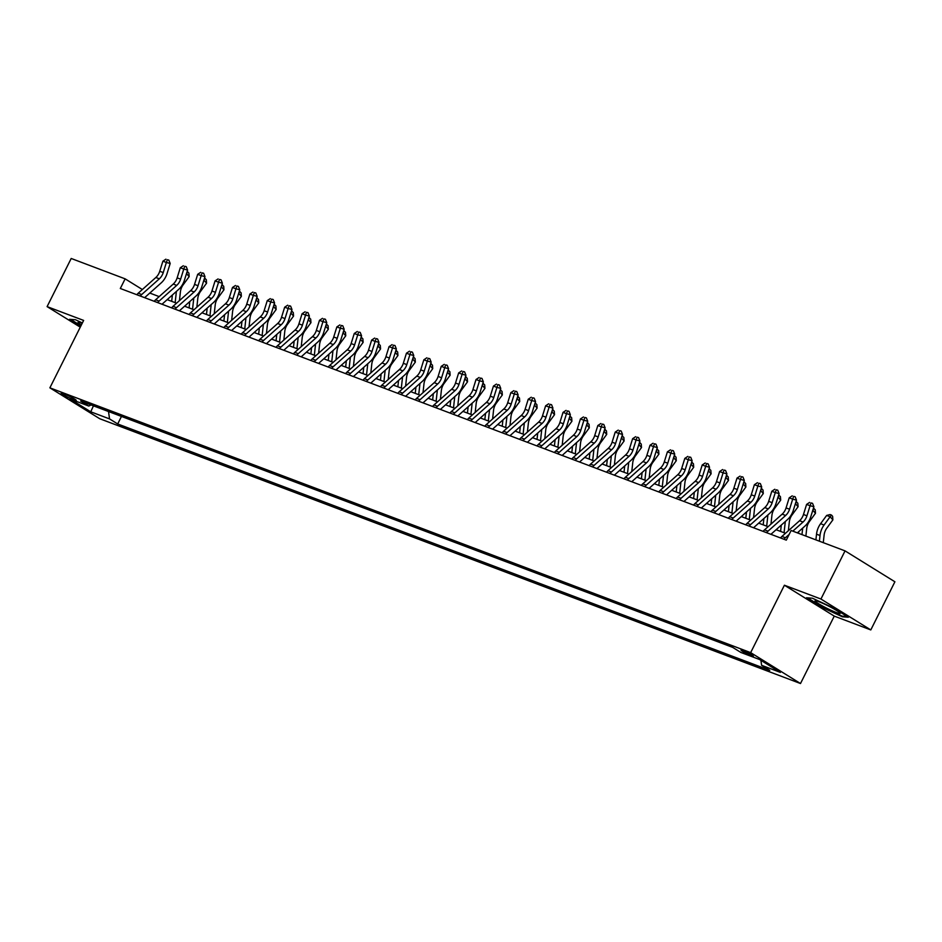 <?xml version="1.0" encoding="UTF-8"?>
<svg xmlns="http://www.w3.org/2000/svg" width="942" height="942" viewBox="0 0 942 942"><rect width="100%" height="100%" fill="white"/><g stroke="black" fill="none" stroke-linecap="round" stroke-linejoin="round"><path stroke-width="1.41" d="M742.885 650.51A6.924 0.671 -153.4 0 0 741.013 650.074A6.924 0.671 -153.4 0 0 744.639 652.594A6.924 0.671 -153.4 0 0 751.516 655.844A6.924 0.671 -153.4 0 0 753.388 656.28A6.924 0.671 -153.4 0 0 749.75 653.76A6.924 0.671 -153.4 0 0 742.885 650.51M870.797 629.927L820.941 599.03L784.403 585.229L834.259 616.115L870.797 629.927L894.9 581.779L845.045 550.882L791.115 530.511L786.299 540.131L120.317 288.488L125.145 278.856L71.203 258.473L47.1 306.621L80.258 327.168M834.259 616.115L800.5 683.527L99.734 418.731L49.879 387.833L750.656 652.629L800.5 683.527M71.345 398.807L74.406 399.961A6.712 0.648 -153.4 0 0 76.231 400.374A6.712 0.648 -153.4 0 0 72.699 397.936A6.712 0.648 -153.4 0 0 66.046 394.78L62.984 393.626A6.712 0.648 -153.4 0 0 61.171 393.214A6.712 0.648 -153.4 0 0 64.692 395.652A6.712 0.648 -153.4 0 0 71.345 398.807L71.969 397.548M108.518 411.536L109.543 418.907L117.691 423.959L769.744 670.351L761.595 665.299L760.912 660.33M109.543 418.907L90.75 411.807L70.002 398.949L88.795 406.049L91.115 404.954M761.595 665.299L780.388 672.4L759.641 659.541L740.848 652.441L732.699 647.389L80.635 400.998L88.795 406.049M820.941 599.03L845.045 550.882M784.403 585.229L750.656 652.629M49.879 387.833L83.638 320.421L47.1 306.621M142.348 289.524L125.145 278.856M785.487 533.266L776.102 529.722M768.095 526.696L758.699 523.151M750.692 520.125L741.307 516.569M733.3 513.543L723.903 509.999M715.896 506.973L706.512 503.428M698.505 500.402L689.108 496.846M681.101 493.82L671.717 490.276M663.71 487.25L654.313 483.705M646.306 480.679L636.922 477.123M628.915 474.109L619.518 470.553M611.511 467.526L602.126 463.982M594.119 460.956L584.723 457.412M576.716 454.385L567.331 450.829M559.324 447.803L549.928 444.259M541.921 441.233L532.536 437.689M524.529 434.662L515.133 431.106M507.126 428.08L497.741 424.536M489.734 421.51L480.338 417.965M472.331 414.939L462.946 411.395M454.939 408.369L445.542 404.813M437.535 401.787L428.151 398.242M420.144 395.216L410.747 391.672M402.74 388.646L393.356 385.09M385.349 382.063L375.952 378.519M367.945 375.493L358.561 371.949M350.554 368.923L341.157 365.378M333.15 362.352L323.765 358.796M315.758 355.77L306.362 352.226M298.355 349.199L288.97 345.655M280.963 342.629L271.567 339.073M263.56 336.047L254.175 332.502M246.168 329.476L236.772 325.932M228.765 322.906L219.38 319.35M211.373 316.335L201.977 312.779M193.97 309.753L184.585 306.209M176.578 303.183L167.181 299.638M159.174 296.612L149.79 293.056M117.691 423.959L121.471 416.423M93.446 405.837L90.75 411.807M82.378 322.953L75.454 319.738L69.531 319.314L80.718 326.25M833.352 607.931L812.416 598.205L806.482 597.781L821.495 607.084L842.442 616.81L848.365 617.234L833.352 607.931M842.749 616.186L842.442 616.81M136.861 294.74A7.571 5.499 -69.3 0 1 138.215 293.209L155.842 277.501A10.821 7.854 110.7 0 0 159.751 271.261L162.895 261.181L166.369 262.488L167.299 259.709L168.83 260.098L167.299 259.709M140.346 296.059A7.571 5.499 -69.3 0 1 141.7 294.528L159.328 278.808A10.821 7.854 110.7 0 0 163.237 272.579L166.369 262.488L170.184 263.454L167.052 273.545A16.226 11.787 -69.3 0 1 161.188 282.894L144.621 297.672M170.184 263.454L168.83 260.098M165.91 259.18L162.895 261.181M179.439 300.628L180.405 291.879A10.821 7.854 -69.3 0 1 183.113 284.896L189.165 276.618L186.481 273.592M187.105 271.59L188.918 273.098L189.165 276.618M176.413 291.408A16.226 11.787 110.7 0 0 176.295 292.255L175.165 302.653M172.374 295.011L171.68 301.334M187.811 271.861L186.551 273.357M154.264 301.31A7.571 5.499 -69.3 0 1 155.618 299.78L173.246 284.072A10.821 7.854 110.7 0 0 177.155 277.843L180.287 267.752L183.772 269.071L184.703 266.28L186.233 266.668L184.703 266.28M157.738 302.629A7.571 5.499 -69.3 0 1 159.092 301.099L176.719 285.391A10.821 7.854 110.7 0 0 180.629 279.15L183.772 269.071L187.588 270.036L184.455 280.115A16.226 11.787 -69.3 0 1 178.591 289.465L162.012 304.242M187.588 270.036L186.233 266.668M183.313 265.75L180.287 267.752M171.656 307.881A7.571 5.499 -69.3 0 1 173.01 306.362L190.637 290.642A10.821 7.854 110.7 0 0 194.547 284.413L197.69 274.322L201.164 275.641L202.094 272.85L203.625 273.239L202.094 272.85M175.141 309.2A7.571 5.499 -69.3 0 1 176.495 307.669L194.123 291.961A10.821 7.854 110.7 0 0 198.032 285.72L201.164 275.641L204.979 276.607L201.847 286.686A16.226 11.787 -69.3 0 1 195.983 296.047L179.416 310.813M204.979 276.607L203.625 273.239M200.705 272.332L197.69 274.322M189.059 314.463A7.571 5.499 -69.3 0 1 190.414 312.932L208.041 297.225A10.821 7.854 110.7 0 0 211.95 290.984L215.082 280.904L218.568 282.211L219.498 279.433L221.029 279.809L219.498 279.433M192.533 315.77A7.571 5.499 -69.3 0 1 193.887 314.239L211.514 298.532A10.821 7.854 110.7 0 0 215.424 292.303L218.568 282.211L222.383 283.177L219.25 293.268A16.226 11.787 -69.3 0 1 213.387 302.618L196.807 317.383M222.383 283.177L221.029 279.809M218.108 278.903L215.082 280.904M196.843 307.198L197.796 298.449A10.821 7.854 -69.3 0 1 200.505 291.467L206.569 283.201L203.884 280.163M204.496 278.161L206.31 279.668L206.569 283.201M193.805 297.99A16.226 11.787 110.7 0 0 193.699 298.838L192.557 309.223M189.778 301.581L189.083 307.904M205.215 278.432L203.955 279.939M214.234 313.768L215.2 305.02A10.821 7.854 -69.3 0 1 217.908 298.037L223.96 289.771L221.276 286.733M221.9 284.731L223.713 286.25L223.96 289.771M211.208 304.56A16.226 11.787 110.7 0 0 211.09 305.408L209.96 315.794M207.169 308.152L206.475 314.487M222.606 285.002L221.346 286.509M231.638 320.351L232.592 311.602A10.821 7.854 -69.3 0 1 235.3 304.619L241.364 296.341L238.679 293.315M239.292 291.313L241.105 292.821L241.364 296.341M228.6 311.131A16.226 11.787 110.7 0 0 228.494 311.979L227.352 322.364M224.573 314.734L223.878 321.057M240.01 291.573L238.75 293.08M206.451 321.034A7.571 5.499 -69.3 0 1 207.805 319.503L225.432 303.795A10.821 7.854 110.7 0 0 229.342 297.554L232.486 287.475L235.959 288.794L236.889 286.003L238.42 286.392L236.889 286.003M209.936 322.352A7.571 5.499 -69.3 0 1 211.291 320.822L228.918 305.114A10.821 7.854 110.7 0 0 232.827 298.873L235.959 288.794L239.774 289.759L236.642 299.839A16.226 11.787 -69.3 0 1 230.778 309.188L214.211 323.966M239.774 289.759L238.42 286.392M235.5 285.473L232.486 287.475M249.029 326.921L249.995 318.172A10.821 7.854 -69.3 0 1 252.703 311.19L258.756 302.924L256.071 299.886M256.695 297.884L258.508 299.391L258.756 302.924M246.003 317.713A16.226 11.787 110.7 0 0 245.886 318.561L244.755 328.946M241.964 321.304L241.27 327.628M257.401 298.155L256.142 299.662M82.178 323.33A14.071 1.366 -153.4 0 0 78.363 322.235A14.071 1.366 -153.4 0 0 81.318 325.049M80.953 325.779L70.638 319.385M836.378 612.547A14.071 1.366 -153.4 0 0 840.111 613.124A14.071 1.366 -153.4 0 0 831.821 607.767A14.071 1.366 -153.4 0 0 818.857 601.691A14.071 1.366 -153.4 0 0 815.325 600.713A14.071 1.366 -153.4 0 0 821.471 605.412A14.071 1.366 -153.4 0 0 836.378 612.547M847.164 616.492L842.16 616.139L821.871 606.719L807.588 597.864M223.855 327.604A7.571 5.499 -69.3 0 1 225.209 326.073L242.836 310.365A10.821 7.854 110.7 0 0 246.745 304.136L249.877 294.045L253.351 295.364L254.293 292.573L255.824 292.962L254.293 292.573M227.328 328.923A7.571 5.499 -69.3 0 1 228.682 327.392L246.309 311.684A10.821 7.854 110.7 0 0 250.219 305.443L253.351 295.364L257.178 296.33L254.046 306.409A16.226 11.787 -69.3 0 1 248.182 315.77L231.602 330.536M257.178 296.33L255.824 292.962M252.903 292.055L249.877 294.045M241.246 334.186A7.571 5.499 -69.3 0 1 242.6 332.656L260.228 316.936A10.821 7.854 110.7 0 0 264.137 310.707L267.269 300.616L270.754 301.935L271.685 299.144L273.215 299.532L271.685 299.144M244.732 335.493A7.571 5.499 -69.3 0 1 246.086 333.963L263.713 318.255A10.821 7.854 110.7 0 0 267.622 312.026L270.754 301.935L274.569 302.9L271.437 312.991A16.226 11.787 -69.3 0 1 265.573 322.341L249.006 337.106M274.569 302.9L273.215 299.532M270.295 298.626L267.269 300.616M258.65 340.757A7.571 5.499 -69.3 0 1 260.004 339.226L277.631 323.518A10.821 7.854 110.7 0 0 281.54 317.277L284.672 307.198L288.146 308.505L289.088 305.726L290.619 306.115L289.088 305.726M262.123 342.076A7.571 5.499 -69.3 0 1 263.477 340.545L281.105 324.825A10.821 7.854 110.7 0 0 285.014 318.596L288.146 308.505L291.973 309.471L288.841 319.562A16.226 11.787 -69.3 0 1 282.977 328.911L266.398 343.689M291.973 309.471L290.619 306.115M287.699 305.196L284.672 307.198M276.041 347.327A7.571 5.499 -69.3 0 1 277.395 345.796L295.023 330.089A10.821 7.854 110.7 0 0 298.932 323.86L302.064 313.768L305.549 315.087L306.48 312.297L308.01 312.685L306.48 312.297M279.527 348.646A7.571 5.499 -69.3 0 1 280.881 347.115L298.508 331.407A10.821 7.854 110.7 0 0 302.417 325.167L305.549 315.087L309.365 316.053L306.232 326.132A16.226 11.787 -69.3 0 1 300.368 335.493L283.801 350.259M309.365 316.053L308.01 312.685M305.09 311.767L302.064 313.768M293.445 353.909A7.571 5.499 -69.3 0 1 294.799 352.379L312.426 336.659A10.821 7.854 110.7 0 0 316.335 330.43L319.468 320.339L322.941 321.658L323.883 318.867L325.414 319.256L323.883 318.867M296.918 355.216A7.571 5.499 -69.3 0 1 298.273 353.686L315.9 337.978A10.821 7.854 110.7 0 0 319.809 331.749L322.941 321.658L326.768 322.623L323.636 332.714A16.226 11.787 -69.3 0 1 317.772 342.064L301.193 356.83M326.768 322.623L325.414 319.256M322.494 318.349L319.468 320.339M266.433 333.492L267.387 324.743A10.821 7.854 -69.3 0 1 270.095 317.76L276.159 309.494L273.474 306.456M274.087 304.454L275.9 305.973L276.159 309.494M263.395 324.283A16.226 11.787 110.7 0 0 263.289 325.131L262.147 335.517M259.368 327.875L258.673 334.198M274.805 304.725L273.545 306.232M283.825 340.074L284.79 331.313A10.821 7.854 -69.3 0 1 287.498 324.342L293.551 316.065L290.866 313.027M291.49 311.037L293.292 312.544L293.551 316.065M280.798 330.854A16.226 11.787 110.7 0 0 280.681 331.702L279.55 342.087M276.76 334.457L276.065 340.78M292.197 311.296L290.937 312.803M301.228 346.644L302.182 337.895A10.821 7.854 -69.3 0 1 304.89 330.913L310.954 322.647L308.269 319.609M308.882 317.607L310.695 319.114L310.954 322.647M298.19 337.424A16.226 11.787 110.7 0 0 298.084 338.272L296.942 348.67M294.163 341.028L293.468 347.351M309.6 317.878L308.34 319.373M318.62 353.215L319.585 344.466A10.821 7.854 -69.3 0 1 322.294 337.483L328.346 329.217L325.661 326.179M326.285 324.178L328.087 325.685L328.346 329.217M315.594 344.007A16.226 11.787 110.7 0 0 315.476 344.854L314.345 355.24M311.555 347.598L310.86 353.921M326.992 324.448L325.732 325.956M336.023 359.785L336.977 351.036A10.821 7.854 -69.3 0 1 339.685 344.065L345.749 335.788L343.065 332.75M343.677 330.748L345.49 332.267L345.749 335.788M332.985 350.577A16.226 11.787 110.7 0 0 332.879 351.425L331.737 361.81M328.958 354.168L328.263 360.503M344.395 331.019L343.135 332.526M310.836 360.48A7.571 5.499 -69.3 0 1 312.191 358.949L329.818 343.241A10.821 7.854 110.7 0 0 333.727 337L336.859 326.921L340.345 328.228L341.275 325.449L342.806 325.826L341.275 325.449M314.322 361.787A7.571 5.499 -69.3 0 1 315.676 360.268L333.303 344.548A10.821 7.854 110.7 0 0 337.212 338.319L340.345 328.228L344.16 329.194L341.028 339.285A16.226 11.787 -69.3 0 1 335.164 348.634L318.596 363.412M344.16 329.194L342.806 325.826M339.885 324.919L336.859 326.921M353.415 366.367L354.38 357.619A10.821 7.854 -69.3 0 1 357.089 350.636L363.141 342.358L360.456 339.332M361.08 337.33L362.882 338.837L363.141 342.358M350.389 357.148A16.226 11.787 110.7 0 0 350.271 357.995L349.141 368.393M346.35 360.751L345.655 367.074M361.787 337.601L360.527 339.096M328.24 367.05A7.571 5.499 -69.3 0 1 329.594 365.52L347.221 349.812A10.821 7.854 110.7 0 0 351.13 343.571L354.263 333.492L357.736 334.81L358.678 332.02L360.209 332.408L358.678 332.02M331.714 368.369A7.571 5.499 -69.3 0 1 333.068 366.838L350.695 351.13A10.821 7.854 110.7 0 0 354.604 344.89L357.736 334.81L361.563 335.776L358.431 345.855A16.226 11.787 -69.3 0 1 352.567 355.205L335.988 369.982M361.563 335.776L360.209 332.408M357.289 331.49L354.263 333.492M370.818 372.938L371.772 364.189A10.821 7.854 -69.3 0 1 374.48 357.206L380.544 348.94L377.86 345.902M378.472 343.901L380.285 345.408L380.544 348.94M367.78 363.73A16.226 11.787 110.7 0 0 367.674 364.578L366.532 374.963M363.753 367.321L363.059 373.644M379.19 344.171L377.93 345.679M345.632 373.621A7.571 5.499 -69.3 0 1 346.986 372.09L364.613 356.382A10.821 7.854 110.7 0 0 368.522 350.153L371.654 340.062L375.14 341.381L376.07 338.59L377.601 338.979L376.07 338.59M349.117 374.94A7.571 5.499 -69.3 0 1 350.471 373.409L368.098 357.701A10.821 7.854 110.7 0 0 372.008 351.46L375.14 341.381L378.955 342.346L375.823 352.426A16.226 11.787 -69.3 0 1 369.959 361.787L353.391 376.553M378.955 342.346L377.601 338.979M374.68 338.072L371.654 340.062M388.21 379.508L389.176 370.759A10.821 7.854 -69.3 0 1 391.884 363.777L397.936 355.511L395.251 352.473M395.875 350.471L397.677 351.99L397.936 355.511M385.184 370.3A16.226 11.787 110.7 0 0 385.066 371.148L383.936 381.534M381.145 373.892L380.45 380.215M396.582 350.742L395.322 352.249M363.035 380.203A7.571 5.499 -69.3 0 1 364.389 378.672L382.016 362.964A10.821 7.854 110.7 0 0 385.926 356.724L389.058 346.644L392.531 347.951L393.473 345.172L395.004 345.549L393.473 345.172M366.509 381.51A7.571 5.499 -69.3 0 1 367.863 379.979L385.49 364.271A10.821 7.854 110.7 0 0 389.399 358.042L392.531 347.951L396.358 348.917L393.226 359.008A16.226 11.787 -69.3 0 1 387.362 368.357L370.783 383.123M396.358 348.917L395.004 345.549M392.084 344.642L389.058 346.644M405.613 386.09L406.567 377.33A10.821 7.854 -69.3 0 1 409.275 370.359L415.34 362.081L412.655 359.043M413.267 357.053L415.081 358.561L415.34 362.081M402.575 376.871A16.226 11.787 110.7 0 0 402.469 377.718L401.327 388.104M398.548 380.474L397.854 386.797M413.985 357.312L412.726 358.82M380.427 386.773A7.571 5.499 -69.3 0 1 381.781 385.243L399.408 369.535A10.821 7.854 110.7 0 0 403.317 363.294L406.449 353.215L409.935 354.522L410.865 351.743L412.396 352.131L410.865 351.743M383.912 388.092A7.571 5.499 -69.3 0 1 385.266 386.561L402.893 370.842A10.821 7.854 110.7 0 0 406.803 364.613L409.935 354.522L413.75 355.487L410.618 365.578A16.226 11.787 -69.3 0 1 404.754 374.928L388.186 389.705M413.75 355.487L412.396 352.131M409.476 351.213L406.449 353.215M423.005 392.661L423.971 383.912A10.821 7.854 -69.3 0 1 426.679 376.93L432.731 368.663L430.047 365.626M430.671 363.624L432.472 365.131L432.731 368.663M419.979 383.453A16.226 11.787 110.7 0 0 419.861 384.289L418.731 394.686M415.94 387.044L415.245 393.367M431.377 363.895L430.117 365.402M397.83 393.344A7.571 5.499 -69.3 0 1 399.184 391.813L416.811 376.105A10.821 7.854 110.7 0 0 420.721 369.876L423.853 359.785L427.327 361.104L428.269 358.313L429.799 358.702L428.269 358.313M401.304 394.663A7.571 5.499 -69.3 0 1 402.658 393.132L420.285 377.424A10.821 7.854 110.7 0 0 424.194 371.183L427.327 361.104L431.153 362.069L428.021 372.149A16.226 11.787 -69.3 0 1 422.157 381.51L405.578 396.276M431.153 362.069L429.799 358.702M426.879 357.783L423.853 359.785M440.409 399.231L441.362 390.483A10.821 7.854 -69.3 0 1 444.071 383.5L450.135 375.234L447.45 372.196M448.062 370.194L449.876 371.701L450.135 375.234M437.371 390.023A16.226 11.787 110.7 0 0 437.265 390.871L436.122 401.257M433.332 393.615L432.649 399.938M448.781 370.465L447.509 371.972M415.222 399.926A7.571 5.499 -69.3 0 1 416.576 398.395L434.203 382.676A10.821 7.854 110.7 0 0 438.112 376.447L441.245 366.356L444.73 367.674L445.66 364.884L447.191 365.272L445.66 364.884M418.707 401.233A7.571 5.499 -69.3 0 1 420.061 399.702L437.689 383.995A10.821 7.854 110.7 0 0 441.598 377.766L444.73 367.674L448.545 368.64L445.413 378.731A16.226 11.787 -69.3 0 1 439.549 388.08L422.982 402.846M448.545 368.64L447.191 365.272M444.271 364.366L441.245 366.356M432.625 406.497A7.571 5.499 -69.3 0 1 433.979 404.966L451.607 389.258A10.821 7.854 110.7 0 0 455.516 383.017L458.648 372.938L462.122 374.245L463.064 371.466L464.594 371.843L463.064 371.466M436.099 407.815A7.571 5.499 -69.3 0 1 437.453 406.285L455.08 390.565A10.821 7.854 110.7 0 0 458.99 384.336L462.122 374.245L465.949 375.21L462.816 385.302A16.226 11.787 -69.3 0 1 456.952 394.651L440.373 409.429M465.949 375.21L464.594 371.843M461.674 370.936L458.648 372.938M450.017 413.067A7.571 5.499 -69.3 0 1 451.371 411.536L468.998 395.828A10.821 7.854 110.7 0 0 472.908 389.588L476.04 379.508L479.525 380.827L480.455 378.036L481.986 378.425L480.455 378.036M453.502 414.386A7.571 5.499 -69.3 0 1 454.856 412.855L472.484 397.147A10.821 7.854 110.7 0 0 476.393 390.906L479.525 380.827L483.34 381.793L480.208 391.872A16.226 11.787 -69.3 0 1 474.344 401.221L457.777 415.999M483.34 381.793L481.986 378.425M479.066 377.507L476.04 379.508M467.42 419.637A7.571 5.499 -69.3 0 1 468.775 418.118L486.402 402.399A10.821 7.854 110.7 0 0 490.311 396.17L493.443 386.079L496.917 387.397L497.859 384.607L499.39 384.995L497.859 384.607M470.894 420.956A7.571 5.499 -69.3 0 1 472.248 419.425L489.875 403.718A10.821 7.854 110.7 0 0 493.785 397.477L496.917 387.397L500.744 388.363L497.612 398.442A16.226 11.787 -69.3 0 1 491.748 407.804L475.168 422.569M500.744 388.363L499.39 384.995M496.469 384.089L493.443 386.079M484.812 426.22A7.571 5.499 -69.3 0 1 486.166 424.689L503.793 408.981A10.821 7.854 110.7 0 0 507.703 402.74L510.835 392.661L514.32 393.968L515.25 391.189L516.781 391.566L515.25 391.189M488.297 427.527A7.571 5.499 -69.3 0 1 489.652 425.996L507.279 410.288A10.821 7.854 110.7 0 0 511.188 404.059L514.32 393.968L518.135 394.933L515.003 405.025A16.226 11.787 -69.3 0 1 509.139 414.374L492.572 429.14M518.135 394.933L516.781 391.566M513.861 390.659L510.835 392.661M502.216 432.79A7.571 5.499 -69.3 0 1 503.57 431.259L521.197 415.552A10.821 7.854 110.7 0 0 525.106 409.311L528.238 399.231L531.712 400.55L532.654 397.76L534.185 398.148L532.654 397.76M505.689 434.109A7.571 5.499 -69.3 0 1 507.043 432.578L524.67 416.87A10.821 7.854 110.7 0 0 528.58 410.63L531.712 400.55L535.539 401.516L532.407 411.595A16.226 11.787 -69.3 0 1 526.543 420.944L509.963 435.722M535.539 401.516L534.185 398.148M531.264 397.23L528.238 399.231M519.607 439.361A7.571 5.499 -69.3 0 1 520.961 437.83L538.588 422.122A10.821 7.854 110.7 0 0 542.498 415.893L545.63 405.802L549.115 407.121L550.046 404.33L551.576 404.719L550.046 404.33M523.093 440.679A7.571 5.499 -69.3 0 1 524.447 439.149L542.074 423.441A10.821 7.854 110.7 0 0 545.983 417.2L549.115 407.121L552.93 408.086L549.798 418.166A16.226 11.787 -69.3 0 1 543.934 427.527L527.367 442.293M552.93 408.086L551.576 404.719M548.656 403.8L545.63 405.802M537.011 445.943A7.571 5.499 -69.3 0 1 538.365 444.412L555.992 428.692A10.821 7.854 110.7 0 0 559.901 422.463L563.033 412.372L566.507 413.691L567.449 410.9L568.98 411.289L567.449 410.9M540.484 447.25A7.571 5.499 -69.3 0 1 541.838 445.719L559.466 430.011A10.821 7.854 110.7 0 0 563.375 423.782L566.507 413.691L570.334 414.657L567.202 424.748A16.226 11.787 -69.3 0 1 561.338 434.097L544.759 448.863M570.334 414.657L568.98 411.289M566.06 410.382L563.033 412.372M554.402 452.513A7.571 5.499 -69.3 0 1 555.756 450.983L573.384 435.275A10.821 7.854 110.7 0 0 577.293 429.034L580.425 418.954L583.91 420.262L584.841 417.483L586.371 417.871L584.841 417.483M557.888 453.832A7.571 5.499 -69.3 0 1 559.242 452.301L576.869 436.582A10.821 7.854 110.7 0 0 580.778 430.353L583.91 420.262L587.726 421.227L584.593 431.318A16.226 11.787 -69.3 0 1 578.729 440.668L562.15 455.445M587.726 421.227L586.371 417.871M583.451 416.953L580.425 418.954M571.806 459.084A7.571 5.499 -69.3 0 1 573.16 457.553L590.787 441.845A10.821 7.854 110.7 0 0 594.696 435.616L597.829 425.525L601.302 426.844L602.244 424.053L603.775 424.442L602.244 424.053M575.279 460.402A7.571 5.499 -69.3 0 1 576.634 458.872L594.261 443.164A10.821 7.854 110.7 0 0 598.17 436.923L601.302 426.844L605.129 427.809L601.997 437.889A16.226 11.787 -69.3 0 1 596.133 447.238L579.554 462.016M605.129 427.809L603.775 424.442M600.855 423.523L597.829 425.525M589.197 465.654A7.571 5.499 -69.3 0 1 590.552 464.135L608.179 448.416A10.821 7.854 110.7 0 0 612.088 442.187L615.22 432.095L618.706 433.414L619.636 430.624L621.167 431.012L619.636 430.624M592.683 466.973A7.571 5.499 -69.3 0 1 594.037 465.442L611.664 449.734A10.821 7.854 110.7 0 0 615.573 443.494L618.706 433.414L622.521 434.38L619.389 444.459A16.226 11.787 -69.3 0 1 613.525 453.82L596.945 468.586M622.521 434.38L621.167 431.012M618.246 430.105L615.22 432.095M606.601 472.236A7.571 5.499 -69.3 0 1 607.955 470.706L625.582 454.998A10.821 7.854 110.7 0 0 629.491 448.757L632.624 438.678L636.097 439.985L637.039 437.206L638.57 437.583L637.039 437.206M610.075 473.543A7.571 5.499 -69.3 0 1 611.429 472.024L629.056 456.305A10.821 7.854 110.7 0 0 632.965 450.076L636.097 439.985L639.924 440.95L636.792 451.041A16.226 11.787 -69.3 0 1 630.928 460.391L614.349 475.168M639.924 440.95L638.57 437.583M635.65 436.676L632.624 438.678M623.993 478.807A7.571 5.499 -69.3 0 1 625.347 477.276L642.974 461.568A10.821 7.854 110.7 0 0 646.883 455.327L650.015 445.248L653.501 446.567L654.431 443.776L655.962 444.165L654.431 443.776M627.478 480.126A7.571 5.499 -69.3 0 1 628.832 478.595L646.459 462.887A10.821 7.854 110.7 0 0 650.369 456.646L653.501 446.567L657.316 447.532L654.184 457.612A16.226 11.787 -69.3 0 1 648.32 466.961L631.741 481.739M657.316 447.532L655.962 444.165M653.042 443.246L650.015 445.248M641.396 485.377A7.571 5.499 -69.3 0 1 642.75 483.847L660.377 468.139A10.821 7.854 110.7 0 0 664.287 461.91L667.419 451.819L670.892 453.137L671.834 450.347L673.353 450.735L671.834 450.347M644.87 486.696A7.571 5.499 -69.3 0 1 646.224 485.165L663.851 469.457A10.821 7.854 110.7 0 0 667.76 463.217L670.892 453.137L674.719 454.103L671.587 464.182A16.226 11.787 -69.3 0 1 665.723 473.543L649.144 488.309M674.719 454.103L673.353 450.735M670.445 449.829L667.419 451.819M658.788 491.959A7.571 5.499 -69.3 0 1 660.142 490.429L677.769 474.721A10.821 7.854 110.7 0 0 681.678 468.48L684.81 458.401L688.296 459.708L689.226 456.917L690.757 457.306L689.226 456.917M662.273 493.267A7.571 5.499 -69.3 0 1 663.627 491.736L681.254 476.028A10.821 7.854 110.7 0 0 685.164 469.799L688.296 459.708L692.111 460.673L688.979 470.764A16.226 11.787 -69.3 0 1 683.115 480.114L666.536 494.88M692.111 460.673L690.757 457.306M687.837 456.399L684.81 458.401M676.191 498.53A7.571 5.499 -69.3 0 1 677.545 496.999L695.172 481.291A10.821 7.854 110.7 0 0 699.082 475.051L702.214 464.971L705.688 466.278L706.63 463.499L708.149 463.888L706.63 463.499M679.665 499.849A7.571 5.499 -69.3 0 1 681.019 498.318L698.646 482.598A10.821 7.854 110.7 0 0 702.555 476.369L705.688 466.278L709.514 467.244L706.382 477.335A16.226 11.787 -69.3 0 1 700.518 486.684L683.939 501.462M709.514 467.244L708.149 463.888M705.24 462.969L702.214 464.971M693.583 505.1A7.571 5.499 -69.3 0 1 694.937 503.57L712.564 487.862A10.821 7.854 110.7 0 0 716.473 481.633L719.606 471.542L723.091 472.86L724.021 470.07L725.552 470.458L724.021 470.07M697.068 506.419A7.571 5.499 -69.3 0 1 698.422 504.888L716.05 489.181A10.821 7.854 110.7 0 0 719.959 482.94L723.091 472.86L726.906 473.826L723.774 483.905A16.226 11.787 -69.3 0 1 717.91 493.267L701.331 508.032M726.906 473.826L725.552 470.458M722.632 469.54L719.606 471.542M710.986 511.683A7.571 5.499 -69.3 0 1 712.34 510.152L729.968 494.432A10.821 7.854 110.7 0 0 733.877 488.203L737.009 478.112L740.483 479.431L741.425 476.64L742.944 477.029L741.425 476.64M714.46 512.99A7.571 5.499 -69.3 0 1 715.814 511.459L733.441 495.751A10.821 7.854 110.7 0 0 737.351 489.522L740.483 479.431L744.31 480.396L741.177 490.488A16.226 11.787 -69.3 0 1 735.313 499.837L718.734 514.603M744.31 480.396L742.944 477.029M740.035 476.122L737.009 478.112M457.8 405.802L458.766 397.053A10.821 7.854 -69.3 0 1 461.474 390.082L467.526 381.804L464.842 378.766M465.466 376.765L467.267 378.284L467.526 381.804M454.774 396.594A16.226 11.787 110.7 0 0 454.656 397.442L453.526 407.827M450.735 400.185L450.041 406.52M466.172 377.035L464.912 378.543M475.204 412.384L476.157 403.635A10.821 7.854 -69.3 0 1 478.866 396.653L484.93 388.375L482.245 385.349M482.857 383.347L484.671 384.854L484.93 388.375M472.166 403.164A16.226 11.787 110.7 0 0 472.06 404.012L470.918 414.409M468.127 406.767L467.444 413.091M483.576 383.618L482.304 385.113M492.595 418.954L493.561 410.206A10.821 7.854 -69.3 0 1 496.269 403.223L502.322 394.957L499.637 391.919M500.261 389.917L502.062 391.425L502.322 394.957M489.569 409.746A16.226 11.787 110.7 0 0 489.451 410.594L488.321 420.98M485.53 413.338L484.836 419.661M500.967 390.188L499.707 391.695M509.999 425.525L510.953 416.776A10.821 7.854 -69.3 0 1 513.661 409.794L519.725 401.527L517.028 398.49M517.653 396.488L519.466 398.007L519.725 401.527M506.961 416.317A16.226 11.787 110.7 0 0 506.855 417.165L505.713 427.55M502.922 419.908L502.239 426.243M518.371 396.759L517.099 398.266M527.39 432.107L528.356 423.358A10.821 7.854 -69.3 0 1 531.064 416.376L537.117 408.098L534.432 405.06M535.056 403.07L536.858 404.577L537.117 408.098M524.364 422.887A16.226 11.787 110.7 0 0 524.247 423.735L523.116 434.121M520.325 426.49L519.631 432.814M535.763 403.329L534.503 404.836M544.794 438.678L545.748 429.929A10.821 7.854 -69.3 0 1 548.456 422.946L554.52 414.68L551.824 411.642M552.448 409.64L554.261 411.148L554.52 414.68M541.756 429.47A16.226 11.787 110.7 0 0 541.65 430.306L540.508 440.703M537.717 433.061L537.034 439.384M553.166 409.911L551.894 411.418M562.186 445.248L563.151 436.499A10.821 7.854 -69.3 0 1 565.859 429.517L571.912 421.251L569.227 418.213M569.851 416.211L571.653 417.718L571.912 421.251M559.159 436.04A16.226 11.787 110.7 0 0 559.042 436.888L557.911 447.273M555.121 439.631L554.426 445.955M570.558 416.482L569.298 417.989M579.589 451.83L580.543 443.07A10.821 7.854 -69.3 0 1 583.251 436.099L589.315 427.821L586.619 424.783M587.243 422.793L589.056 424.3L589.315 427.821M576.551 442.61A16.226 11.787 110.7 0 0 576.445 443.458L575.303 453.844M572.512 446.202L571.829 452.537M587.949 423.052L586.689 424.559M596.981 458.401L597.946 449.652A10.821 7.854 -69.3 0 1 600.655 442.669L606.707 434.403L604.022 431.365M604.646 429.364L606.448 430.871L606.707 434.403M593.955 449.181A16.226 11.787 110.7 0 0 593.837 450.029L592.706 460.426M589.916 452.784L589.221 459.107M605.353 429.634L604.093 431.13M614.384 464.971L615.338 456.222A10.821 7.854 -69.3 0 1 618.046 449.24L624.11 440.974L621.414 437.936M622.038 435.934L623.851 437.441L624.11 440.974M611.346 455.763A16.226 11.787 110.7 0 0 611.24 456.611L610.098 466.997M607.307 459.355L606.624 465.678M622.744 436.205L621.484 437.712M631.776 471.542L632.741 462.793A10.821 7.854 -69.3 0 1 635.45 455.822L641.502 447.544L638.817 444.506M639.441 442.505L641.243 444.023L641.502 447.544M628.75 462.334A16.226 11.787 110.7 0 0 628.632 463.181L627.502 473.567M624.711 465.925L624.016 472.26M640.148 442.775L638.888 444.283M649.179 478.124L650.133 469.375A10.821 7.854 -69.3 0 1 652.841 462.392L658.905 454.115L656.209 451.088M656.833 449.087L658.646 450.594L658.905 454.115M646.141 468.904A16.226 11.787 110.7 0 0 646.035 469.752L644.893 480.137M642.103 472.507L641.42 478.83M657.54 449.346L656.28 450.853M666.571 484.694L667.537 475.945A10.821 7.854 -69.3 0 1 670.245 468.963L676.297 460.697L673.612 457.659M674.236 455.657L676.038 457.164L676.297 460.697M663.545 475.486A16.226 11.787 110.7 0 0 663.427 476.334L662.297 486.72M659.506 479.078L658.811 485.401M674.943 455.928L673.683 457.435M683.974 491.265L684.928 482.516A10.821 7.854 -69.3 0 1 687.636 475.533L693.701 467.267L691.004 464.229M691.628 462.228L693.442 463.747L693.701 467.267M680.936 482.057A16.226 11.787 110.7 0 0 680.831 482.905L679.688 493.29M676.898 485.648L676.215 491.971M692.335 462.498L691.075 464.006M701.366 497.847L702.332 489.086A10.821 7.854 -69.3 0 1 705.04 482.116L711.092 473.838L708.408 470.8M709.032 468.81L710.833 470.317L711.092 473.838M698.34 488.627A16.226 11.787 110.7 0 0 698.222 489.475L697.092 499.861M694.301 492.23L693.606 498.553M709.738 469.069L708.478 470.576M718.77 504.417L719.723 495.669A10.821 7.854 -69.3 0 1 722.432 488.686L728.496 480.42L725.799 477.382M726.423 475.38L728.237 476.887L728.496 480.42M715.732 495.198A16.226 11.787 110.7 0 0 715.626 496.045L714.483 506.443M711.693 498.801L711.01 505.124M727.13 475.651L725.87 477.158M736.161 510.988L737.127 502.239A10.821 7.854 -69.3 0 1 739.835 495.257L745.887 486.99L743.203 483.952M743.827 481.951L745.628 483.458L745.887 486.99M733.123 501.78A16.226 11.787 110.7 0 0 733.017 502.628L731.887 513.013M729.096 505.371L728.402 511.694M744.533 482.222L743.273 483.729M753.565 517.558L754.518 508.81A10.821 7.854 -69.3 0 1 757.227 501.839L763.291 493.561L760.594 490.523M761.218 488.521L763.032 490.04L763.291 493.561M750.527 508.35A16.226 11.787 110.7 0 0 750.421 509.198L749.279 519.584M746.488 511.942L745.805 518.277M761.925 488.792L760.665 490.299M728.378 518.253A7.571 5.499 -69.3 0 1 729.732 516.722L747.359 501.014A10.821 7.854 110.7 0 0 751.269 494.774L754.401 484.694L757.886 486.001L758.816 483.222L760.347 483.599L758.816 483.222M731.863 519.56A7.571 5.499 -69.3 0 1 733.217 518.041L750.845 502.322A10.821 7.854 110.7 0 0 754.754 496.093L757.886 486.001L761.701 486.967L758.569 497.058A16.226 11.787 -69.3 0 1 752.705 506.407L736.126 521.185M761.701 486.967L760.347 483.599M757.427 482.693L754.401 484.694M770.956 524.141L771.922 515.392A10.821 7.854 -69.3 0 1 774.618 508.409L780.683 500.131L777.998 497.105M778.622 495.103L780.423 496.611L780.683 500.131M767.918 514.921A16.226 11.787 110.7 0 0 767.812 515.769L766.682 526.166M763.891 518.524L763.197 524.847M779.328 495.374L778.068 496.87M745.781 524.824A7.571 5.499 -69.3 0 1 747.136 523.293L764.763 507.585A10.821 7.854 110.7 0 0 768.672 501.344L771.804 491.265L775.278 492.584L776.22 489.793L777.739 490.181L776.22 489.793M749.255 526.142A7.571 5.499 -69.3 0 1 750.609 524.612L768.236 508.904A10.821 7.854 110.7 0 0 772.146 502.663L775.278 492.584L779.105 493.549L775.972 503.629A16.226 11.787 -69.3 0 1 770.109 512.978L753.529 527.755M779.105 493.549L777.739 490.181M774.819 489.263L771.804 491.265M788.36 530.711L789.314 521.962A10.821 7.854 -69.3 0 1 792.022 514.98L798.086 506.714L795.389 503.676M796.014 501.674L797.827 503.181L798.086 506.714M785.322 521.503A16.226 11.787 110.7 0 0 785.216 522.351L784.074 532.736M781.283 525.094L780.6 531.418M796.72 501.945L795.46 503.452M763.173 531.394A7.571 5.499 -69.3 0 1 764.527 529.863L782.154 514.155A10.821 7.854 110.7 0 0 786.064 507.926L789.196 497.835L792.681 499.154L793.611 496.363L795.142 496.752L793.611 496.363M766.658 532.713A7.571 5.499 -69.3 0 1 768.001 531.182L785.64 515.474A10.821 7.854 110.7 0 0 789.549 509.233L792.681 499.154L796.496 500.12L793.364 510.199A16.226 11.787 -69.3 0 1 787.5 519.56L770.921 534.326M796.496 500.12L795.142 496.752M792.222 495.845L789.196 497.835M805.881 536.092L806.705 528.533A10.821 7.854 -69.3 0 1 809.413 521.55L815.478 513.284L812.793 510.246M813.417 508.244L815.219 509.763L815.478 513.284M802.714 528.073A16.226 11.787 110.7 0 0 802.608 528.921L801.983 534.609M798.686 531.665L798.51 533.302M814.123 508.515L812.864 510.022M780.577 537.976A7.571 5.499 -69.3 0 1 781.919 536.445L799.558 520.738A10.821 7.854 110.7 0 0 803.467 514.497L806.599 504.417L810.073 505.724L811.015 502.946L812.534 503.322L811.015 502.946M792.823 531.147L803.031 522.045A10.821 7.854 110.7 0 0 806.941 515.816L810.073 505.724L813.9 506.69L810.768 516.781A16.226 11.787 -69.3 0 1 804.904 526.131L797.344 532.866M784.05 539.283A7.571 5.499 -69.3 0 1 785.404 537.752L789.161 534.408M813.9 506.69L812.534 503.322M809.614 502.416L806.599 504.417M823.284 542.663L824.109 535.103A10.821 7.854 -69.3 0 1 826.817 528.132L832.881 519.854L830.126 516.758L824.073 525.024A16.226 11.787 110.7 0 0 820.011 535.492L819.387 541.191M831.515 515.086L830.126 516.758L826.652 515.439L830.126 514.567L831.515 515.086L832.622 516.334L832.881 519.854M826.652 515.439L820.588 523.705A16.226 11.787 110.7 0 0 816.526 534.185L815.902 539.872M74.807 399.173L74.406 399.961M155.842 277.501L159.328 278.808M159.751 271.261L163.237 272.579M138.215 293.209L141.7 294.528M176.295 292.255L175.707 292.032M173.246 284.072L176.719 285.391M177.155 277.843L180.629 279.15M155.618 299.78L159.092 301.099M190.637 290.642L194.123 291.961M194.547 284.413L198.032 285.72M173.01 306.362L176.495 307.669M208.041 297.225L211.514 298.532M211.95 290.984L215.424 292.303M190.414 312.932L193.887 314.239M193.699 298.838L193.11 298.614M211.09 305.408L210.502 305.184M228.494 311.979L227.905 311.755M225.432 303.795L228.918 305.114M229.342 297.554L232.827 298.873M207.805 319.503L211.291 320.822M245.886 318.561L245.297 318.337M242.836 310.365L246.309 311.684M246.745 304.136L250.219 305.443M225.209 326.073L228.682 327.392M260.228 316.936L263.713 318.255M264.137 310.707L267.622 312.026M242.6 332.656L246.086 333.963M277.631 323.518L281.105 324.825M281.54 317.277L285.014 318.596M260.004 339.226L263.477 340.545M295.023 330.089L298.508 331.407M298.932 323.86L302.417 325.167M277.395 345.796L280.881 347.115M312.426 336.659L315.9 337.978M316.335 330.43L319.809 331.749M294.799 352.379L298.273 353.686M263.289 325.131L262.7 324.908M280.681 331.702L280.092 331.478M298.084 338.272L297.495 338.048M315.476 344.854L314.887 344.631M332.879 351.425L332.291 351.201M329.818 343.241L333.303 344.548M333.727 337L337.212 338.319M312.191 358.949L315.676 360.268M350.271 357.995L349.682 357.772M347.221 349.812L350.695 351.13M351.13 343.571L354.604 344.89M329.594 365.52L333.068 366.838M367.674 364.578L367.086 364.354M364.613 356.382L368.098 357.701M368.522 350.153L372.008 351.46M346.986 372.09L350.471 373.409M385.066 371.148L384.477 370.924M382.016 362.964L385.49 364.271M385.926 356.724L389.399 358.042M364.389 378.672L367.863 379.979M402.469 377.718L401.881 377.495M399.408 369.535L402.893 370.842M403.317 363.294L406.803 364.613M381.781 385.243L385.266 386.561M419.861 384.289L419.272 384.077M416.811 376.105L420.285 377.424M420.721 369.876L424.194 371.183M399.184 391.813L402.658 393.132M437.265 390.871L436.676 390.647M434.203 382.676L437.689 383.995M438.112 376.447L441.598 377.766M416.576 398.395L420.061 399.702M451.607 389.258L455.08 390.565M455.516 383.017L458.99 384.336M433.979 404.966L437.453 406.285M468.998 395.828L472.484 397.147M472.908 389.588L476.393 390.906M451.371 411.536L454.856 412.855M486.402 402.399L489.875 403.718M490.311 396.17L493.785 397.477M468.775 418.118L472.248 419.425M503.793 408.981L507.279 410.288M507.703 402.74L511.188 404.059M486.166 424.689L489.652 425.996M521.197 415.552L524.67 416.87M525.106 409.311L528.58 410.63M503.57 431.259L507.043 432.578M538.588 422.122L542.074 423.441M542.498 415.893L545.983 417.2M520.961 437.83L524.447 439.149M555.992 428.692L559.466 430.011M559.901 422.463L563.375 423.782M538.365 444.412L541.838 445.719M573.384 435.275L576.869 436.582M577.293 429.034L580.778 430.353M555.756 450.983L559.242 452.301M590.787 441.845L594.261 443.164M594.696 435.616L598.17 436.923M573.16 457.553L576.634 458.872M608.179 448.416L611.664 449.734M612.088 442.187L615.573 443.494M590.552 464.135L594.037 465.442M625.582 454.998L629.056 456.305M629.491 448.757L632.965 450.076M607.955 470.706L611.429 472.024M642.974 461.568L646.459 462.887M646.883 455.327L650.369 456.646M625.347 477.276L628.832 478.595M660.377 468.139L663.851 469.457M664.287 461.91L667.76 463.217M642.75 483.847L646.224 485.165M677.769 474.721L681.254 476.028M681.678 468.48L685.164 469.799M660.142 490.429L663.627 491.736M695.172 481.291L698.646 482.598M699.082 475.051L702.555 476.369M677.545 496.999L681.019 498.318M712.564 487.862L716.05 489.181M716.473 481.633L719.959 482.94M694.937 503.57L698.422 504.888M729.968 494.432L733.441 495.751M733.877 488.203L737.351 489.522M712.34 510.152L715.814 511.459M454.656 397.442L454.068 397.218M472.06 404.012L471.471 403.788M489.451 410.594L488.863 410.371M506.855 417.165L506.266 416.941M524.247 423.735L523.658 423.511M541.65 430.306L541.061 430.094M559.042 436.888L558.453 436.664M576.445 443.458L575.856 443.235M593.837 450.029L593.248 449.805M611.24 456.611L610.652 456.387M628.632 463.181L628.043 462.958M646.035 469.752L645.447 469.528M663.427 476.334L662.838 476.11M680.831 482.905L680.242 482.681M698.222 489.475L697.633 489.251M715.626 496.045L715.037 495.822M733.017 502.628L732.429 502.404M750.421 509.198L749.832 508.974M747.359 501.014L750.845 502.322M751.269 494.774L754.754 496.093M729.732 516.722L733.217 518.041M767.812 515.769L767.224 515.545M764.763 507.585L768.236 508.904M768.672 501.344L772.146 502.663M747.136 523.293L750.609 524.612M785.216 522.351L784.627 522.127M782.154 514.155L785.64 515.474M786.064 507.926L789.549 509.233M764.527 529.863L768.001 531.182M802.608 528.921L802.019 528.697M799.558 520.738L803.031 522.045M803.467 514.497L806.941 515.816M781.919 536.445L785.404 537.752M824.073 525.024L820.588 523.705M820.011 535.492L816.526 534.185"/></g></svg>
